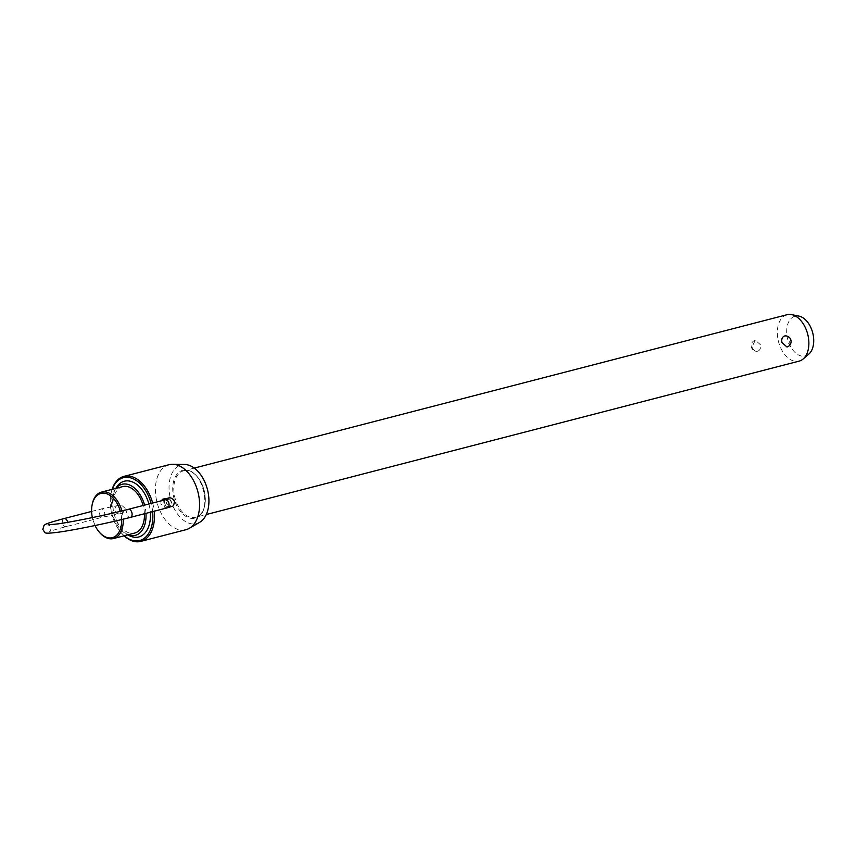 <?xml version="1.0" encoding="UTF-8"?>
<svg xmlns="http://www.w3.org/2000/svg" width="856" height="856" viewBox="0 0 856 856"><rect width="100%" height="100%" fill="white"/><g stroke="black" fill="none" stroke-linecap="round" stroke-linejoin="round"><path stroke-width="0.64" stroke-dasharray="4.28 3.21" d="M787.092 314.698A23.989 15.076 -104.5 0 0 778.125 340.067A23.989 15.076 -104.5 0 0 799.108 361.136M760.353 344.668L755.345 340.196L751.996 346.83C753.087 350.093 755.013 351.549 757.774 351.195C760.107 350.232 760.973 348.06 760.353 344.668M784.535 335.991C787.295 335.638 789.211 337.093 790.302 340.356L786.964 346.99M144.429 513.75A23.989 15.076 -104.5 0 0 143.658 507.683A23.989 15.076 -104.5 0 0 143.123 505.511M122.676 486.615A23.989 15.076 -104.5 0 0 113.709 511.995A23.989 15.076 -104.5 0 0 134.692 533.053M99.232 532.058A23.989 15.076 75.5 0 1 92.502 517.473A23.989 15.076 75.5 0 1 92.148 504.687M121.905 510.946A23.989 15.076 75.5 0 1 122.451 513.172A23.989 15.076 75.5 0 1 123.221 519.185M128.732 535.342A28.783 18.083 75.5 0 1 113.559 511.685A28.783 18.083 75.5 0 1 116.352 487.503M148.891 504.013A28.783 18.083 75.5 0 1 149.49 506.517A28.783 18.083 75.5 0 1 150.324 512.23M145.959 513.354A26.386 16.574 -104.5 0 0 145.156 507.469A26.386 16.574 -104.5 0 0 144.578 505.126M115.988 488.348A26.386 16.574 -104.5 0 0 114.779 490.039A26.386 16.574 -104.5 0 0 112.211 512.209A26.386 16.574 -104.5 0 0 126.121 533.898A26.386 16.574 -104.5 0 0 128.004 534.786M112.222 489.322A32.442 20.384 -104.5 0 0 110.788 494.715A32.442 20.384 -104.5 0 0 111.269 512.016A32.442 20.384 -104.5 0 0 120.375 531.736A32.442 20.384 -104.5 0 0 124.238 535.76M152.636 511.631A32.442 20.384 -104.5 0 0 151.78 506.196A32.442 20.384 -104.5 0 0 151.116 503.435M152.657 503.039A33.577 21.1 75.5 0 1 153.342 505.864A33.577 21.1 75.5 0 1 154.198 511.225M124.088 535.803A33.577 21.1 75.5 0 1 120.835 532.314A33.577 21.1 75.5 0 1 111.419 511.899A33.577 21.1 75.5 0 1 110.916 493.987A33.577 21.1 75.5 0 1 112.072 489.365M92.352 517.602A22.855 14.359 -104.5 0 0 95.037 525.53M121.638 519.571A22.855 14.359 -104.5 0 0 120.889 513.493A22.855 14.359 -104.5 0 0 120.354 511.332M808.802 354.138A20.544 12.915 75.5 0 1 787.381 337.917A20.544 12.915 75.5 0 1 798.969 316.11M199.641 522.342A30.335 19.067 75.5 0 1 170.044 496.951A30.335 19.067 75.5 0 1 184.671 464.487M169.081 464.701A33.577 21.1 -104.5 0 0 156.53 500.225A33.577 21.1 -104.5 0 0 185.902 529.714M125.179 508.336L121.349 505.061L118.931 509.951L122.804 513.226L125.179 508.336M91.603 511.439L101.019 509.01A4.152 2.611 75.5 0 1 101.19 508.967A4.152 2.611 75.5 0 1 104.646 512.658A4.152 2.611 75.5 0 1 103.094 517.056A4.152 2.611 75.5 0 1 102.913 517.088A4.152 2.611 75.5 0 1 99.457 513.407A4.152 2.611 75.5 0 1 101.019 509.01L117.593 505.586A4.152 3.221 -98.2 0 1 121.317 508.892A4.152 3.221 -98.2 0 1 118.77 513.814A4.152 3.221 -98.2 0 1 115.057 510.508A4.152 3.221 -98.2 0 1 117.593 505.586L121.349 505.061M162.961 499.08C164.962 498.823 166.342 499.893 167.113 502.301L164.416 507.255L160.853 503.927L161.067 500.867M756.897 351.302L757.774 351.195M165.304 499.765A4.152 3.221 81.8 0 0 164.726 503.371A4.152 3.221 81.8 0 0 168.439 506.666A4.152 3.221 81.8 0 0 170.986 501.744A4.152 3.221 81.8 0 0 167.262 498.449M167.209 507.843A4.152 2.611 75.5 0 1 163.753 504.163A4.152 2.611 75.5 0 1 165.133 499.818M64.04 518.576A4.152 2.611 -104.5 0 0 62.488 522.973A4.152 2.611 -104.5 0 0 65.944 526.654A4.152 2.611 -104.5 0 0 66.126 526.622A4.152 2.611 -104.5 0 0 67.699 522.321M128.336 509.331A4.152 2.611 -104.5 0 0 126.774 513.728A4.152 2.611 -104.5 0 0 130.23 517.409M184.575 470.661A23.989 15.076 -104.5 0 0 183.548 470.864A23.989 15.076 -104.5 0 0 174.581 496.234A23.989 15.076 -104.5 0 0 194.537 517.516A23.989 15.076 -104.5 0 0 195.564 517.302A23.989 15.076 -104.5 0 0 204.531 491.933A23.989 15.076 -104.5 0 0 184.575 470.661M183.847 470.072A24.738 15.547 -104.5 0 0 173.543 496.459A24.738 15.547 -104.5 0 0 194.119 518.394A24.738 15.547 -104.5 0 0 204.424 492.018A24.738 15.547 -104.5 0 0 183.847 470.072M164.416 507.255L170.109 506.485L166.428 503.275L167.006 500.161M122.804 513.226L103.094 517.056L66.126 526.622C49.573 530.988 49.102 531.929 49.52 531.694C50.311 531.672 50.782 530.378 50.932 527.82C49.755 525.552 48.803 524.567 48.075 524.846M194.269 468.093L184.522 470.672C202.38 466.146 213.754 514.681 195.564 517.302L206.285 514.531M114.779 490.039L115.806 488.401M120.375 531.736L120.835 532.314M755.345 340.196A5.66 5.66 0 0 0 756.897 351.313M110.788 494.715L110.916 493.987M126.121 533.898L127.822 534.84"/><path stroke-width="1.28" d="M206.285 514.531L799.108 361.136A23.989 15.076 -104.5 0 0 803.131 358.996A23.989 15.076 -104.5 0 0 808.075 335.766A23.989 15.076 -104.5 0 0 791.65 314.612A23.989 15.076 -104.5 0 0 787.092 314.698L194.269 468.093M781.945 342.518C781.335 339.126 782.191 336.954 784.535 335.991L785.401 335.884A5.66 5.66 0 0 1 786.964 346.99L781.945 342.518M143.123 505.511A23.989 15.076 -104.5 0 0 122.676 486.615L101.468 492.104A23.989 15.076 75.5 0 1 121.905 510.946M120.354 511.332A22.855 14.359 -104.5 0 0 105.277 493.356A22.855 14.359 -104.5 0 0 92.02 505.415L92.148 504.687A23.989 15.076 75.5 0 1 101.468 492.104M115.806 488.401L116.352 487.503A28.783 18.083 75.5 0 1 148.891 504.013M144.578 505.126A26.386 16.574 -104.5 0 0 115.988 488.348M124.238 535.76A32.442 20.384 -104.5 0 0 152.636 511.631M154.198 511.225A33.577 21.1 75.5 0 1 140.791 541.388A33.577 21.1 75.5 0 1 124.088 535.803M92.352 517.602L92.352 517.602A22.855 14.359 -104.5 0 1 92.02 505.415M95.037 525.53A22.855 14.359 -104.5 0 0 98.761 531.49A22.855 14.359 -104.5 0 0 114.287 536.926A22.855 14.359 -104.5 0 0 121.638 519.571M123.221 519.185A23.989 15.076 75.5 0 1 113.484 538.542A23.989 15.076 75.5 0 1 99.232 532.058L98.761 531.49M791.65 314.612L798.969 316.11A20.544 12.915 75.5 0 1 813.04 334.236A20.544 12.915 75.5 0 1 808.802 354.138L803.131 358.996M172.709 464.273L184.671 464.487A30.335 19.067 75.5 0 1 207.922 491.515A30.335 19.067 75.5 0 1 199.641 522.342L189.283 528.323A33.577 21.1 -104.5 0 0 198.453 494.19A33.577 21.1 -104.5 0 0 172.709 464.273A33.577 21.1 -104.5 0 0 169.081 464.701L123.97 476.375A33.577 21.1 75.5 0 1 152.657 503.039M112.072 489.365A33.577 21.1 75.5 0 1 123.97 476.375M161.067 500.867L162.961 499.08L167.262 498.449A4.152 3.221 81.8 0 0 165.304 499.765A4.152 2.611 75.5 0 1 165.486 499.733A4.152 2.611 75.5 0 1 168.942 503.414A4.152 2.611 75.5 0 1 167.38 507.811A4.152 2.611 75.5 0 1 167.209 507.843M140.791 541.388L185.902 529.714A33.577 21.1 -104.5 0 0 189.283 528.323M151.116 503.435A32.442 20.384 -104.5 0 0 131.877 478.237A32.442 20.384 -104.5 0 0 112.222 489.322M128.004 534.786A26.386 16.574 -104.5 0 0 145.959 513.354M113.484 538.542L134.692 533.053A23.989 15.076 -104.5 0 0 144.429 513.75M150.324 512.23A28.783 18.083 75.5 0 1 128.732 535.342L127.822 534.84M165.133 499.818A4.152 2.611 75.5 0 1 165.304 499.765L128.336 509.331C108.231 514.584 74.279 521.604 57.866 523.893L48.075 524.846M67.699 522.321A4.152 2.611 -104.5 0 0 67.678 522.224A4.152 2.611 -104.5 0 0 64.221 518.543A4.152 2.611 -104.5 0 0 64.04 518.576L91.603 511.439M130.23 517.409A4.152 2.611 -104.5 0 0 130.412 517.377A4.152 2.611 -104.5 0 0 131.963 512.979A4.152 2.611 -104.5 0 0 128.507 509.299A4.152 2.611 -104.5 0 0 128.336 509.331M64.04 518.576C44.769 523.829 45.379 524.257 43.934 525.605L42.8 529.543C46.021 532.55 40.649 534.465 59.043 532.122C75.906 529.757 109.964 522.716 130.412 517.377L167.38 507.811C174.282 505.372 173.126 507.426 174.549 501.541C172.548 498.042 170.119 497.015 167.262 498.449M167.006 500.161L168.482 498.834L165.304 499.765"/></g></svg>
